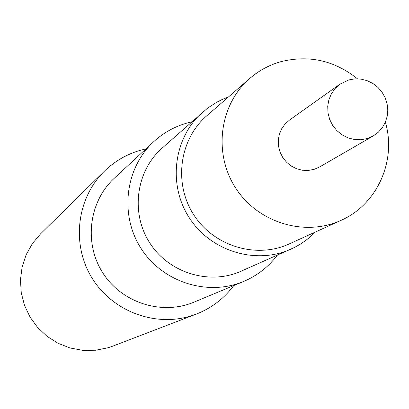 <?xml version="1.0" encoding="UTF-8"?>
<svg xmlns="http://www.w3.org/2000/svg" width="409" height="409" viewBox="0 0 409 409"><rect width="100%" height="100%" fill="white"/><g stroke="black" fill="none" stroke-linecap="round" stroke-linejoin="round"><path stroke-width="0.61" d="M233.769 285.564C223.994 298.621 211.499 308.13 196.284 314.097L190.41 316.106C153.774 327.277 111.141 310.513 91.284 276.832C71.253 243.258 77.02 197.884 104.407 171.177C116.156 159.812 129.996 152.393 145.926 148.922M196.284 314.097L112.787 346.142L108.134 347.732L95.568 350.252L82.72 350.334L70.057 347.982L58.037 343.269L47.101 336.362L37.643 327.512L30.01 317.031L24.484 305.313L21.258 292.772L20.45 279.868L22.086 267.077L26.099 254.853L32.347 243.636L40.588 233.83L104.407 171.177M191.693 121.887L186.606 123.165C174.219 126.754 163.268 132.92 153.753 141.662L114.326 178.222C88.789 201.683 83.676 243.375 102.945 273.105C121.989 302.977 162.041 315.641 193.989 302.149L243.621 281.458C257.22 275.692 268.468 266.924 277.363 255.155M153.753 141.662C125.067 168.012 119.377 215.001 141.131 248.56C162.629 282.282 207.736 296.617 243.621 281.458M228.473 96.943L222.465 99.356L216.678 102.25L207.624 108.109L162.025 148.211C135.941 171.115 130.41 213.099 149.801 242.987C168.937 273.033 209.428 285.436 241.095 271.218L294.598 247.394L300.242 244.209L305.6 240.574L310.635 236.514L315.324 232.051M202.598 112.209C173.661 137.618 167.583 184.341 189.198 217.66C210.533 251.157 255.564 265.027 290.697 249.25M357.502 78.825C334.393 60.394 308.785 54.699 280.671 61.733C269.168 65.026 258.877 70.588 249.802 78.41L206.806 115.773C179.331 139.397 173.385 183.416 193.723 214.751C213.789 246.264 256.3 259.132 289.199 243.943L341.04 220.344C377.185 204.546 396.771 160.696 385.38 122.194M249.802 78.41C219.51 104.443 213.017 153.135 235.553 187.859C257.788 222.782 304.777 237.092 341.04 220.344M339.945 84.162L289.439 120.098L285.053 124.024L281.632 128.84L279.342 134.326L278.289 140.215L278.524 146.228L280.042 152.087L282.767 157.511L286.566 162.24L291.269 166.054L296.643 168.764L302.44 170.251L308.376 170.446L314.184 169.336L319.577 166.979L373.233 135.946L378.213 132.301L382.313 127.674L385.35 122.255L387.205 116.289L387.798 110.026L387.098 103.733L385.145 97.679L382.016 92.127L377.85 87.311L372.819 83.436L367.144 80.665L361.06 79.126L354.833 78.881L348.729 79.939L339.945 84.162L335.129 88.482L331.377 93.789L328.867 99.832L327.721 106.325L327.998 112.961L329.68 119.428L332.691 125.42L336.888 130.645L342.072 134.863L347.998 137.869L354.383 139.52L360.922 139.75L367.302 138.539L373.233 135.946"/></g></svg>
